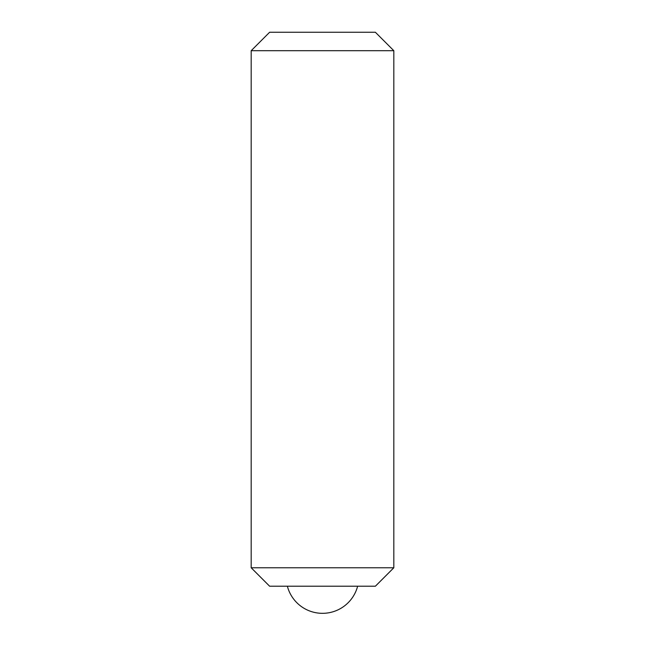 <?xml version="1.0" encoding="UTF-8"?>
<svg xmlns="http://www.w3.org/2000/svg" width="645" height="645" viewBox="0 0 645 645"><rect width="100%" height="100%" fill="white"/><g stroke="black" fill="none" stroke-linecap="round" stroke-linejoin="round"><path stroke-width="0.97" d="M393.821 567.769L375.374 586.216L269.626 586.216L251.179 567.769L393.821 567.769L393.821 50.697L251.179 50.697L269.626 32.25L375.374 32.25L393.821 50.697M251.179 567.769L251.179 50.697M287.372 586.216A36.313 36.313 0 0 0 357.628 586.216"/></g></svg>
